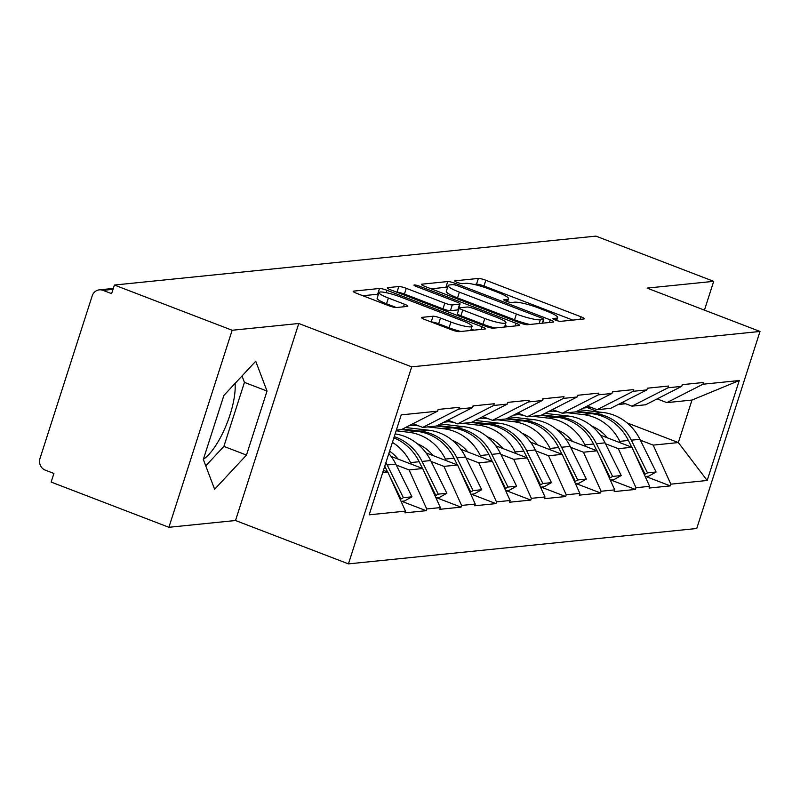 <?xml version="1.0" encoding="UTF-8"?>
<svg xmlns="http://www.w3.org/2000/svg" width="800" height="800" viewBox="0 0 800 800"><rect width="100%" height="100%" fill="white"/><g stroke="black" fill="none" stroke-linecap="round" stroke-linejoin="round"><path stroke-width="1.2" d="M555.36 320.08A4.2 0.66 17.8 0 0 560.59 321.34L583.91 318.98A6 0.94 17.8 0 0 584.34 318.78A6 0.94 17.8 0 0 580.82 316.73L485.82 280.25A6 0.94 17.8 0 0 478.35 278.44L455.03 280.81A4.2 0.66 17.8 0 0 454.73 280.95A4.2 0.66 17.8 0 0 457.19 282.39A4.2 0.66 17.8 0 0 462.42 283.65L465.44 283.34A19.19 3 17.8 0 1 489.35 289.11L497.27 292.15A19.19 3 17.8 0 1 508.51 298.73A19.19 3 17.8 0 1 507.14 299.35L504.12 299.66A4.2 0.66 17.8 0 0 503.82 299.79A4.2 0.66 17.8 0 0 506.28 301.23A4.2 0.66 17.8 0 0 511.51 302.5L514.52 302.19A19.19 3 17.8 0 1 538.44 307.96L546.35 311A19.19 3 17.8 0 1 557.6 317.58A19.19 3 17.8 0 1 556.22 318.2L553.2 318.51A4.2 0.66 17.8 0 0 552.9 318.64A4.2 0.66 17.8 0 0 555.36 320.08M203.38 459.29A47.65 15.86 111 0 0 235.08 383.42M421.95 317.36A6 0.94 17.8 0 0 421.52 317.55A6 0.94 17.8 0 0 425.03 319.61L451.69 329.84A6 0.94 17.8 0 0 459.16 331.65L485.05 329.02A6 0.94 17.8 0 0 485.48 328.82A6 0.94 17.8 0 0 481.97 326.77L386.96 290.29A6 0.94 17.8 0 0 379.49 288.48L353.6 291.12A6 0.94 17.8 0 0 353.17 291.31A6 0.94 17.8 0 0 356.68 293.36L388.88 305.73A6 0.94 17.8 0 0 396.35 307.53L407.43 306.41A6 0.94 17.8 0 0 407.86 306.21A6 0.94 17.8 0 0 404.35 304.16L388.38 298.03A16.04 2.51 17.8 0 1 378.98 292.53A16.04 2.51 17.8 0 1 400.12 296.83L462.67 320.85A16.04 2.51 17.8 0 1 472.07 326.35A16.04 2.51 17.8 0 1 450.93 322.04L440.5 318.04A6 0.94 17.8 0 0 433.03 316.23L421.95 317.36L421.76 317.96M298.78 323.49L232.16 330.26L114.4 285.04L595.94 236.12L713.7 281.34L647.08 288.1L760 331.46L411.7 366.85L298.78 323.49L235.52 520.52L348.44 563.88L411.7 366.85M519.93 322.91A6 0.94 17.8 0 0 527.4 324.72L553.3 322.09A6 0.94 17.8 0 0 553.73 321.89A6 0.94 17.8 0 0 550.21 319.84L455.21 283.36A6 0.94 17.8 0 0 447.74 281.55L421.84 284.18A6 0.94 17.8 0 0 421.41 284.38A6 0.94 17.8 0 0 424.93 286.43L519.93 322.91M519.17 325.55L493.28 328.18A6 0.94 17.8 0 1 485.81 326.38L390.8 289.9A6 0.94 17.8 0 1 387.29 287.84A6 0.94 17.8 0 1 387.72 287.65L398.8 286.52A6 0.94 17.8 0 1 406.27 288.33L444.8 303.12A6 0.94 17.8 0 0 452.28 304.93L459.63 304.18A6 0.94 17.8 0 0 460.06 303.98A6 0.94 17.8 0 0 456.54 301.93L416.43 286.53A4.2 0.66 17.8 0 1 413.97 285.09A4.2 0.66 17.8 0 1 419.5 286.21L516.09 323.3A6 0.94 17.8 0 1 519.61 325.36A6 0.94 17.8 0 1 519.17 325.55M348.44 563.88L696.74 528.5L760 331.46M401.69 501.29L426.18 510.69L426.73 508.97L409.06 469.92L396.24 465M426.18 510.69L404.94 512.85L405.49 511.13L369.16 514.82L401.25 414.87L437.58 411.17L438.14 409.45L459.37 407.29L458.82 409.02L472.46 407.63L473.01 405.91L494.25 403.75L493.7 405.47L507.33 404.09L507.89 402.37L529.12 400.21L528.57 401.93L542.21 400.55L542.76 398.82L564 396.67L563.45 398.39L577.08 397L577.64 395.28L598.87 393.12L598.32 394.85L611.96 393.46L612.51 391.74L633.75 389.58L633.2 391.3L646.83 389.92L647.39 388.19L668.62 386.04L668.07 387.76L681.71 386.37L682.26 384.65L703.5 382.49L702.95 384.22L739.27 380.53L707.18 480.48L670.85 484.17L653.19 445.12L640.37 440.2M645.82 476.49L670.3 485.89L670.85 484.17M670.3 485.89L649.06 488.05L649.62 486.33L635.98 487.71L618.31 448.67L605.49 443.74M610.94 480.03L635.43 489.44L635.98 487.71M635.43 489.44L614.19 491.59L614.74 489.87L601.1 491.26L583.44 452.21L570.62 447.29M576.07 483.58L600.55 492.98L601.1 491.26M600.55 492.98L579.31 495.14L579.87 493.41L566.23 494.8L548.56 455.75L535.74 450.83M541.19 487.12L565.68 496.52L566.23 494.8M565.68 496.52L544.44 498.68L544.99 496.96L531.35 498.34L513.69 459.3L500.87 454.37M506.32 490.66L530.8 500.07L531.35 498.34M530.8 500.07L509.56 502.22L510.12 500.5L496.48 501.88L478.81 462.84L465.99 457.92M471.44 494.21L495.93 503.61L496.48 501.88M495.93 503.61L474.69 505.77L475.24 504.04L461.6 505.43L443.94 466.38L431.12 461.46M436.57 497.75L461.05 507.15L461.6 505.43M461.05 507.15L439.81 509.31L440.37 507.59L426.73 508.97M413.02 423.69L422.71 427.42L458.82 409.02M472.46 407.63L436.35 426.03L422.71 427.42M409.06 469.92L422.7 468.54L391.13 456.42M440.37 507.59L422.7 468.54M447.89 420.15L457.59 423.87L493.7 405.47M507.33 404.09L471.23 422.49L457.59 423.87M443.94 466.38L457.58 465L426 452.87M475.24 504.04L457.58 465M482.77 416.61L492.46 420.33L528.57 401.93M542.21 400.55L506.1 418.94L492.46 420.33M478.81 462.84L492.45 461.45L460.88 449.33M510.12 500.5L492.45 461.45M517.64 413.06L527.34 416.79L563.45 398.39M577.08 397L540.98 415.4L527.34 416.79M513.69 459.3L527.33 457.91L495.75 445.79M544.99 496.96L527.33 457.91M552.52 409.52L562.21 413.24L598.32 394.85M611.96 393.46L575.85 411.86L562.21 413.24M548.56 455.75L562.2 454.37L530.63 442.24M579.87 493.41L562.2 454.37M587.39 405.98L597.09 409.7L633.2 391.3M646.83 389.92L610.72 408.32L597.09 409.7M583.44 452.21L597.08 450.82L565.5 438.7M614.74 489.87L597.08 450.82M622.27 402.43L631.96 406.16L668.07 387.76M681.71 386.37L645.6 404.77L631.96 406.16M618.31 448.67L631.95 447.28L600.38 435.16M649.62 486.33L631.95 447.28M657.14 398.89L666.84 402.62L702.95 384.22M653.19 445.12L678.34 442.57L691.99 400.06L666.84 402.62M587.37 407.64L598.7 411.99M627.04 422.87L678.34 442.57L707.18 480.48M691.99 400.06L739.27 380.53M704.45 310.13L713.7 281.34M232.16 330.26L168.9 527.29L51.14 482.07L53.9 473.46L45.3 470.15A9.16 8.52 -95.8 0 1 40 458.44L92.19 295.87A9.16 8.52 -95.8 0 1 99.33 289.85A9.16 8.52 -95.8 0 1 103.03 290.35L111.63 293.65L114.4 285.04M168.9 527.29L235.52 520.52M437.58 411.17L401.48 429.57L396.37 430.09M382.72 472.6L387.83 472.08L383.43 470.39M405.49 511.13L387.83 472.08M267.03 391.06L255.73 361.24L223.88 395.44L203.33 459.45L214.63 489.26L246.48 455.07L267.03 391.06L244.44 382.38L242.01 375.97M572.81 320.1L483.98 285.99A6 0.94 17.8 0 0 476.5 284.19L474.06 284.43M447.56 287.43A6 0.94 17.8 0 0 445.89 287.3L431.09 288.8M543.49 319.49A4.2 0.66 17.8 0 0 543.8 319.36A4.2 0.66 17.8 0 0 541.34 317.92L457.94 285.9A4.2 0.66 17.8 0 0 452.71 284.63L449.53 284.96A19.19 3 17.8 0 0 448.15 285.58A19.19 3 17.8 0 0 459.4 292.16L516.4 314.04A19.19 3 17.8 0 0 540.31 319.82L543.49 319.49L542.3 323.2M448.15 285.58L446.31 291.32A19.19 3 17.8 0 0 457.55 297.9L459.4 292.16M529.85 324.47A19.19 3 17.8 0 1 514.56 319.79L457.55 297.9M460.06 303.98L458.21 309.73A6 0.94 17.8 0 1 457.78 309.92L450.43 310.67A6 0.94 17.8 0 1 442.96 308.87L404.43 294.07A6 0.94 17.8 0 0 396.97 292.27L398.8 286.52M458.84 307.77L459.25 307.93A6 0.94 17.8 0 0 462.75 310.01L484.78 318.47A16.04 2.51 17.8 0 0 505.93 322.78A16.04 2.51 17.8 0 0 496.52 317.28L474.49 308.82A6 0.94 17.8 0 0 467.02 307.02L459.67 307.76A6 0.94 17.8 0 0 459.23 307.96L457.39 313.7A6 0.94 17.8 0 0 460.9 315.76L462.75 310.01M505.05 325.51L508.08 326.68M460.9 315.76L482.94 324.22A16.04 2.51 17.8 0 0 495.14 327.99M460.9 331.47A16.04 2.51 17.8 0 1 449.08 327.79L438.66 323.78A6 0.94 17.8 0 0 431.2 321.98M378.98 292.53L377.14 298.27A16.04 2.51 17.8 0 0 386.54 303.77L388.38 298.03M396.34 307.53L386.54 303.77M378.43 294.24A6 0.94 17.8 0 0 377.65 294.23L362.85 295.73M473.96 330.15L471.19 329.08M205.76 465.86L223.89 446.39L244.44 382.38M223.89 446.39L246.48 455.07M576.88 411.33L594.54 413.38A50.09 46.58 -95.8 0 1 631.32 440.18L647.49 472.88L656.1 472.01L639.93 439.3L631.32 440.18M579.87 409.81L603.14 412.5A50.09 46.58 84.2 0 1 639.93 439.3M553.26 411.1L558.1 411.66M567.3 412.73L583.02 414.55A50.09 46.58 84.2 0 1 619.81 441.35L620.58 442.92M575.87 411.85L591.63 413.67L583.02 414.55M644.33 474.65L647.49 472.88M656.1 472.01L648.58 476.21L645.19 476.55M682.11 385.12L683.38 384.54M591.81 426.12A40.93 38.06 84.2 0 1 607.38 437.85M618.22 404.5A50.09 46.58 -95.8 0 0 618.99 404.43A50.09 46.58 -95.8 0 0 624.84 403.42M631.74 447.2L628.41 440.47A50.09 46.58 -95.8 0 0 591.63 413.67M633.81 451.39L644.58 473.18L643.71 473.27M643.85 473.59L644.58 473.18M542 414.88L559.66 416.92A50.09 46.58 -95.8 0 1 596.44 443.72L612.62 476.43L621.22 475.55L605.05 442.85L596.44 443.72M545 413.35L568.27 416.04A50.09 46.58 84.2 0 1 605.05 442.85M518.39 414.65L523.22 415.21M532.42 416.27L548.15 418.09A50.09 46.58 84.2 0 1 584.93 444.89L585.71 446.46M540.99 415.39L556.76 417.21L548.15 418.09M609.46 478.19L612.62 476.43M621.22 475.55L613.7 479.75L610.32 480.1M647.23 388.67L648.5 388.08M556.93 429.66A40.93 38.06 84.2 0 1 572.5 441.39M583.34 408.04A50.09 46.58 -95.8 0 0 584.12 407.97A50.09 46.58 -95.8 0 0 589.97 406.97M596.86 450.74L593.54 444.02A50.09 46.58 -95.8 0 0 556.76 417.21M598.94 454.93L609.71 476.72L608.83 476.81M608.98 477.13L609.71 476.72M507.13 418.42L524.79 420.46A50.09 46.58 -95.8 0 1 561.57 447.26L577.74 479.97L586.35 479.1L570.18 446.39L561.57 447.26M510.12 416.9L533.39 419.59A50.09 46.58 84.2 0 1 570.18 446.39M483.51 418.19L488.35 418.75M497.55 419.81L513.27 421.63A50.09 46.58 84.2 0 1 550.06 448.43L550.83 450M506.12 418.93L521.88 420.76L513.27 421.63M574.58 481.73L577.74 479.97M586.35 479.1L578.83 483.3L575.44 483.64M612.36 392.21L613.63 391.62M522.06 433.21A40.93 38.06 84.2 0 1 537.63 444.93M548.47 411.58A50.09 46.58 -95.8 0 0 549.24 411.51A50.09 46.58 -95.8 0 0 555.09 410.51M561.99 454.29L558.66 447.56A50.09 46.58 -95.8 0 0 521.88 420.76M564.06 458.48L574.83 480.27L573.96 480.35M574.1 480.67L574.83 480.27M472.25 421.96L489.91 424.01A50.09 46.58 -95.8 0 1 526.69 450.81L542.87 483.51L551.47 482.64L535.3 449.93L526.69 450.81M475.25 420.44L498.52 423.13A50.09 46.58 84.2 0 1 535.3 449.93M448.64 421.73L453.47 422.29M462.67 423.36L478.4 425.17A50.09 46.58 84.2 0 1 515.18 451.98L515.96 453.54M471.24 422.48L487.01 424.3L478.4 425.17M539.71 485.28L542.87 483.51M551.47 482.64L543.95 486.84L540.57 487.18M577.48 395.75L578.75 395.17M487.18 436.75A40.93 38.06 84.2 0 1 502.75 448.47M513.59 415.13A50.09 46.58 -95.8 0 0 514.37 415.05A50.09 46.58 -95.8 0 0 520.22 414.05M527.11 457.83L523.79 451.1A50.09 46.58 -95.8 0 0 487.01 424.3M529.19 462.02L539.96 483.81L539.08 483.9M539.23 484.22L539.96 483.81M437.38 425.51L455.04 427.55A50.09 46.58 -95.8 0 1 491.82 454.35L507.99 487.06L516.6 486.18L500.43 453.47L491.82 454.35M440.37 423.98L463.64 426.67A50.09 46.58 84.2 0 1 500.43 453.47M413.76 425.28L418.6 425.83M427.8 426.9L443.52 428.72A50.09 46.58 84.2 0 1 480.31 455.52L481.08 457.09M436.37 426.02L452.13 427.84L443.52 428.72M504.83 488.82L507.99 487.06M516.6 486.18L509.08 490.38L505.69 490.73M542.61 399.3L543.88 398.71M452.31 440.29A40.93 38.06 84.2 0 1 467.88 452.02M478.72 418.67A50.09 46.58 -95.8 0 0 479.49 418.6A50.09 46.58 -95.8 0 0 485.34 417.6M492.24 461.37L488.91 454.64A50.09 46.58 -95.8 0 0 452.13 427.84M494.31 465.56L505.08 487.35L504.21 487.44M504.35 487.76L505.08 487.35M402.5 429.05L420.16 431.09A50.09 46.58 -95.8 0 1 456.94 457.89L473.12 490.6L481.72 489.72L465.55 457.02L456.94 457.89M405.5 427.52L428.77 430.22A50.09 46.58 84.2 0 1 465.55 457.02M396.13 430.81L408.65 432.26A50.09 46.58 84.2 0 1 445.43 459.06L446.21 460.63M401.49 429.56L417.26 431.39L408.65 432.26M469.96 492.36L473.12 490.6M481.72 489.72L474.2 493.93L470.82 494.27M507.73 402.84L509 402.25M417.43 443.83A40.93 38.06 84.2 0 1 433 455.56M443.84 422.21A50.09 46.58 -95.8 0 0 444.62 422.14A50.09 46.58 -95.8 0 0 450.47 421.14M457.36 464.91L454.04 458.19A50.09 46.58 -95.8 0 0 417.26 431.39M459.44 469.1L470.21 490.89L469.33 490.98M469.48 491.3L470.21 490.89M395.14 433.92A50.09 46.58 84.2 0 1 430.68 460.56L422.07 461.43A50.09 46.58 -95.8 0 0 394.26 436.64M422.07 461.43L438.24 494.14L446.85 493.27L430.68 460.56M435.08 495.91L438.24 494.14M446.85 493.27L439.33 497.47L435.94 497.81M472.86 406.38L474.13 405.79M389.6 451.18A40.93 38.06 84.2 0 1 398.13 459.1M392.42 442.38A50.09 46.58 84.2 0 1 410.56 462.6L411.33 464.17M408.97 425.76A50.09 46.58 -95.8 0 0 409.74 425.68A50.09 46.58 -95.8 0 0 415.59 424.68M422.49 468.46L419.16 461.73A50.09 46.58 -95.8 0 0 393.87 437.86M424.56 472.65L435.33 494.44L434.46 494.53M434.6 494.85L435.33 494.44M388.84 453.53A50.09 46.58 84.2 0 1 395.8 464.1L387.19 464.98A50.09 46.58 -95.8 0 0 385.93 462.59M387.19 464.98L403.37 497.68L411.97 496.81L395.8 464.1M400.21 499.45L403.37 497.68M411.97 496.81L404.45 501.01L401.07 501.36M437.98 409.93L439.25 409.34M389.69 476.19L400.46 497.98L399.58 498.07M384.76 466.23L387.61 472M399.73 498.39L400.46 497.98M113.02 289.34L103.03 290.35M555.59 320.17L556.22 318.2M506.5 301.32L507.14 299.35M476.5 284.19L478.35 278.44M483.98 285.99L485.82 280.25M579.97 319.38L580.82 316.73M421.65 284.78L421.84 284.18M445.89 287.3L447.74 281.55M454.71 284.9L455.21 283.36M549.36 322.48L550.21 319.84M514.56 319.79L516.4 314.04M539.12 323.53L540.31 319.82M387.53 288.25L387.72 287.65M404.43 294.07L406.27 288.33M442.96 308.87L444.8 303.12M450.43 310.67L452.28 304.93M457.78 309.92L459.63 304.18M419.08 287.54L419.5 286.21M515.24 325.95L516.09 323.3M482.94 324.22L484.78 318.47M431.19 321.97L433.03 316.23M438.66 323.78L440.5 318.04M449.08 327.79L450.93 322.04M403.5 306.81L404.35 304.16M353.4 291.72L353.6 291.12M377.65 294.23L379.49 288.48M386.2 292.68L386.96 290.29M481.12 329.42L481.97 326.77M603.14 412.5L594.54 413.38M628.41 440.47L619.81 441.35M568.27 416.04L559.66 416.92M593.54 444.02L584.93 444.89M533.39 419.59L524.79 420.46M558.66 447.56L550.06 448.43M498.52 423.13L489.91 424.01M523.79 451.1L515.18 451.98M463.64 426.67L455.04 427.55M488.91 454.64L480.31 455.52M428.77 430.22L420.16 431.09M454.04 458.19L445.43 459.06M419.16 461.73L410.56 462.6M113.31 288.43L99.33 289.85M556.65 320.54L557.6 317.58M507.57 301.69L508.51 298.73M542.57 323.17L543.8 319.36M504.56 327.04L505.93 322.78M470.74 330.47L472.07 326.35M625.68 403.75L618.99 404.43M590.81 407.29L584.12 407.97M555.93 410.83L549.24 411.51M521.06 414.38L514.37 415.05M486.18 417.92L479.49 418.6M451.31 421.46L444.62 422.14M416.43 425L409.74 425.68"/></g></svg>

